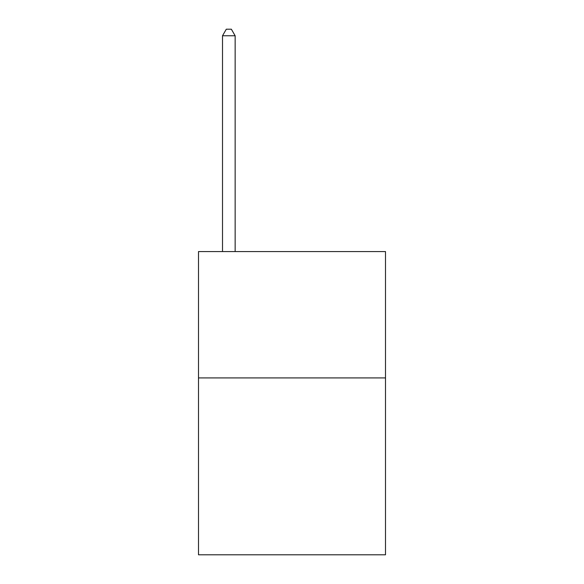 <?xml version="1.0" encoding="UTF-8"?>
<svg xmlns="http://www.w3.org/2000/svg" width="584" height="584" viewBox="0 0 584 584"><rect width="100%" height="100%" fill="white"/><g stroke="black" fill="none" stroke-linecap="round" stroke-linejoin="round"><path stroke-width="0.88" d="M385.498 377.914L385.498 554.8L198.502 554.8L198.502 251.573L385.498 251.573L385.498 377.914L198.502 377.914M235.148 251.573L235.148 35.77L222.511 35.77L222.511 251.573M222.511 35.77L226.3 29.2L231.352 29.2L235.148 35.77"/></g></svg>
